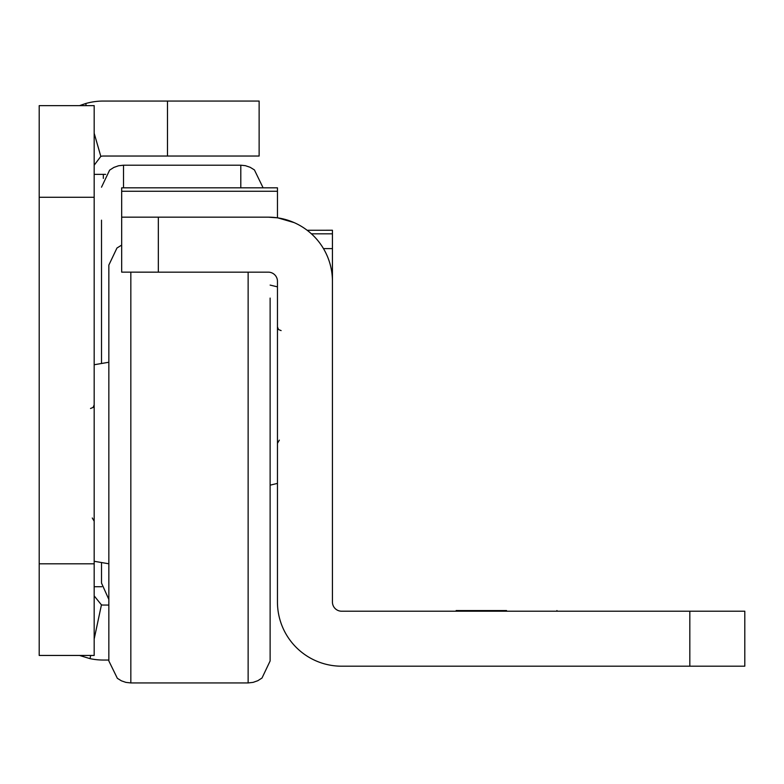 <?xml version="1.0" encoding="UTF-8"?>
<svg xmlns="http://www.w3.org/2000/svg" width="784" height="784" viewBox="0 0 784 784"><rect width="100%" height="100%" fill="white"/><g stroke="black" fill="none" stroke-linecap="round" stroke-linejoin="round"><path stroke-width="1.18" d="M94.178 174.362L105.644 174.362M108.849 605.052L103.341 605.052A9.163 9.163 0 0 1 101.44 604.856L94.178 638.999M108.849 660.04L103.341 660.04A64.141 64.141 0 0 1 90.013 658.638L79.537 655.453M94.178 165.199L100.822 156.388A9.163 9.163 0 0 1 103.341 156.036L259.132 156.036L259.132 101.058L103.341 101.058A64.141 64.141 0 0 0 85.662 103.537L86.269 105.634M94.178 563.814L94.178 105.634L39.2 105.634L39.2 655.453L94.178 655.453L94.178 563.814L39.2 563.814M100.822 156.388L94.178 133.241M79.537 105.634L85.662 103.537M90.689 655.453L90.013 658.638M101.44 604.856L94.178 595.889M101.822 586.726L94.178 586.726M323.469 248.606L332.436 248.606L332.436 281.319A64.141 64.141 0 0 0 268.295 217.168L277.458 217.825L277.458 187.827L121.677 187.827L121.677 217.168L268.295 217.168L121.677 217.168L121.677 245.088L116.953 248.028L108.849 265.08L108.849 660.951L117.355 678.327L121.471 680.855L125.871 682.374L130.84 682.942L248.136 682.942L253.095 682.374L257.809 680.708L262.013 678.013L270.127 660.951L270.127 298.077M108.849 265.08L108.849 627.964M506.542 610.56L456.141 610.55L506.542 610.56M506.542 611.069L456.141 611.069L506.542 611.069M506.542 610.775L456.141 610.775L506.542 610.775M506.542 610.589L456.141 610.579L506.542 610.589M158.329 217.168L158.329 272.156L268.295 272.156A9.163 9.163 0 0 1 277.458 281.319L277.458 602.043A64.141 64.141 180 0 0 341.599 666.194L744.8 666.194L744.8 611.206L689.822 611.206L689.822 666.194M158.329 272.156L121.677 272.146L121.677 217.168M332.436 281.319L332.436 602.043A9.163 9.163 180 0 0 341.599 611.206L689.822 611.206M332.436 230.251L307.152 230.28M332.436 248.606L332.436 230.28M311.405 233.818L332.436 233.818M294.137 222.607L277.458 217.766M101.508 563.049L101.508 583.061L101.508 563.049M101.508 362.992L101.508 220.177M262.797 187.827L262.797 187.19L262.797 187.827M103.341 178.399L103.341 174.362M167.492 156.036L167.492 101.058M94.178 197.274L39.2 197.274M130.84 272.156L130.84 682.942M248.136 272.156L248.136 682.942M277.458 191.257L121.677 191.257M277.458 187.827L121.677 187.827L277.458 187.827M123.509 187.827L123.509 165.199L118.541 165.767L113.827 167.443L109.623 170.138L101.508 187.19M240.796 187.827L240.796 165.199L245.431 165.689L250.165 167.296L254.418 169.922L262.797 187.19M92.287 517.999L94.178 521.203M94.178 364.746L108.849 362.247M94.178 561.285L108.849 563.784M90.513 408.493L93.09 407.445L94.178 404.828M556.944 611.206L556.944 610.55M456.141 611.206L456.141 610.55M279.349 440.108L277.458 443.313M277.458 286.856L270.127 285.092M277.458 483.395L270.127 485.159M281.123 330.603L278.545 329.554L277.458 326.938M108.849 599.456L101.508 583.061M240.796 165.199L123.509 165.199"/></g></svg>
